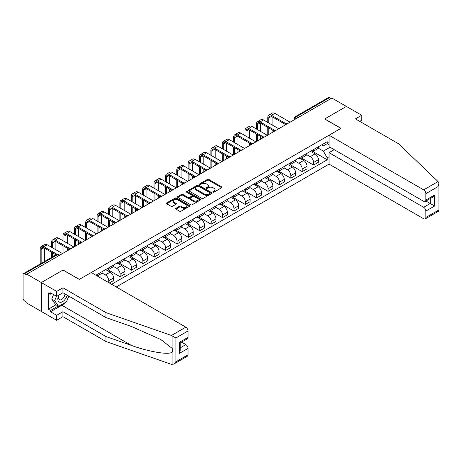 <?xml version="1.0" encoding="UTF-8"?>
<svg xmlns="http://www.w3.org/2000/svg" width="462" height="462" viewBox="0 0 462 462"><rect width="100%" height="100%" fill="white"/><g stroke="black" fill="none" stroke-linecap="round" stroke-linejoin="round"><path stroke-width="0.69" d="M213.08 192.105A0.71 0.41 0 0 0 214.079 192.105L221.691 187.711A1.011 0.583 0 0 0 221.985 187.301A1.011 0.583 0 0 0 221.691 186.885L208.801 179.447A1.011 0.583 0 0 0 207.369 179.447L199.757 183.836A0.71 0.41 0 0 0 199.549 184.124A0.71 0.41 0 0 0 199.757 184.413A0.71 0.41 0 0 0 200.762 184.413L201.744 183.847A3.24 1.871 0 0 1 206.329 183.847L207.403 184.465A3.24 1.871 0 0 1 208.35 185.788A3.24 1.871 0 0 1 207.403 187.11L206.422 187.682A0.71 0.41 0 0 0 206.214 187.97A0.71 0.41 0 0 0 206.422 188.259A0.71 0.41 0 0 0 207.421 188.259L208.408 187.693A3.24 1.871 0 0 1 212.988 187.693L214.062 188.311A3.24 1.871 0 0 1 215.009 189.634A3.24 1.871 0 0 1 214.062 190.956L213.08 191.528A0.71 0.41 0 0 0 212.872 191.817A0.71 0.41 0 0 0 213.08 192.105L213.08 191.528M175.935 208.298A1.011 0.583 0 0 0 175.635 208.714A1.011 0.583 0 0 0 175.935 209.124L179.551 211.215A1.011 0.583 0 0 0 180.983 211.215L189.432 206.335A1.011 0.583 0 0 0 189.726 205.919A1.011 0.583 0 0 0 189.432 205.509L176.542 198.065A1.011 0.583 0 0 0 175.11 198.065L166.661 202.945A1.011 0.583 0 0 0 166.366 203.361A1.011 0.583 0 0 0 166.661 203.771L171.027 206.295A1.011 0.583 0 0 0 172.459 206.295L176.074 204.204A1.011 0.583 0 0 0 176.374 203.794A1.011 0.583 0 0 0 176.074 203.378L173.908 202.131A2.708 1.565 0 0 1 173.117 201.022A2.708 1.565 0 0 1 174.792 199.578A2.708 1.565 0 0 1 177.743 199.919L186.226 204.816A2.708 1.565 0 0 1 187.018 205.919A2.708 1.565 0 0 1 185.349 207.369A2.708 1.565 0 0 1 182.398 207.028L180.983 206.214A1.011 0.583 0 0 0 179.551 206.214L175.935 208.298L175.935 209.124M26.819 274.174L331.889 98.048L346.408 106.427L324.671 118.977L340.933 128.372L79.343 279.4L63.075 270.004L41.337 282.559L26.819 274.174L26.819 275.017L24.561 273.712A2.062 1.19 -120 0 0 23.527 273.614A2.062 1.19 -120 0 0 23.1 274.555L23.1 298.394A2.062 1.19 -120 0 0 24.561 300.924L26.819 302.229L26.819 303.066L41.337 311.452L41.337 282.559L41.337 311.452L56.659 320.293L56.659 315.327L62.93 311.7L62.93 316.672L56.659 320.293M201.819 198.354A1.011 0.583 0 0 0 203.251 198.354L211.7 193.48A1.011 0.583 0 0 0 211.994 193.064A1.011 0.583 0 0 0 211.7 192.654L198.81 185.21A1.011 0.583 0 0 0 197.378 185.21L188.929 190.09A1.011 0.583 0 0 0 188.635 190.5A1.011 0.583 0 0 0 188.929 190.916L201.819 198.354M186.74 192.256A0.71 0.41 0 0 1 187.462 192.359L200.554 199.913L192.117 204.787A1.011 0.583 0 0 1 190.685 204.787L177.795 197.343L177.795 196.517A1.011 0.583 0 0 0 177.5 196.933A1.011 0.583 0 0 0 177.795 197.343M177.795 196.517L181.41 194.427A1.011 0.583 0 0 1 182.842 194.427L188.069 197.447A1.011 0.583 0 0 0 189.501 197.447L191.903 196.061A1.011 0.583 0 0 0 192.198 195.651A1.011 0.583 0 0 0 191.903 195.235L186.457 192.094A0.71 0.41 0 0 1 186.25 191.805A0.71 0.41 0 0 1 186.688 191.424A0.71 0.41 0 0 1 187.462 191.516L200.566 199.082A1.011 0.583 0 0 1 200.86 199.492A1.011 0.583 0 0 1 200.566 199.907L200.566 199.082M116.257 286.983L329.048 164.125L423.66 218.751A3.095 1.784 -120 0 0 425.207 218.907A3.095 1.784 -120 0 0 425.849 217.487L425.849 211.088A3.095 1.784 -120 0 0 423.66 207.294L430.226 203.505L434.603 206.035L425.849 211.088M298.117 117.544L296.581 116.661A2.062 1.19 60 0 0 295.553 116.557L328.598 97.482A2.062 1.19 60 0 1 329.631 97.58L296.581 116.661A2.062 1.19 120 0 0 295.126 119.19L295.126 119.271M331.162 98.47L329.631 97.58M313.582 149.555A4.747 2.737 60 0 1 312.595 151.686L317.411 148.903A4.747 2.737 -120 0 0 318.393 146.777M306.745 154.666L310.227 156.67A4.747 2.737 60 0 1 313.582 162.485L318.393 159.708A4.747 2.737 -120 0 0 315.038 153.892L311.59 151.906M318.393 159.708L318.393 162.272L313.582 165.055L301.513 158.085M312.595 151.686A4.747 2.737 60 0 1 310.262 151.472M313.582 162.485L313.582 165.055M302.2 156.127A4.747 2.737 60 0 1 301.218 158.252L306.035 155.475A4.747 2.737 -120 0 0 307.016 153.344M290.13 164.657L302.2 171.621L307.016 168.844L307.016 166.274A4.747 2.737 -120 0 0 303.661 160.464L300.213 158.472M301.218 158.252A4.747 2.737 60 0 1 298.879 158.039M295.368 161.232L298.845 163.242A4.747 2.737 60 0 1 302.2 169.057L302.2 171.621M290.817 162.693A4.747 2.737 60 0 1 289.836 164.824L294.652 162.047A4.747 2.737 -120 0 0 295.634 159.916M278.753 171.223L290.817 178.193L295.634 175.416L295.634 172.846A4.747 2.737 -120 0 0 292.279 167.03L288.831 165.044M289.836 164.824A4.747 2.737 60 0 1 287.503 164.611M283.986 167.804L287.462 169.814A4.747 2.737 60 0 1 290.817 175.624L290.817 178.193M279.441 169.265A4.747 2.737 60 0 1 278.459 171.396L283.27 168.618A4.747 2.737 -120 0 0 284.257 166.487M267.371 177.795L279.441 184.765L284.257 181.982L284.257 179.418A4.747 2.737 -120 0 0 280.902 173.602L277.454 171.616M278.459 171.396A4.747 2.737 60 0 1 276.12 171.183M272.609 174.376L276.085 176.38A4.747 2.737 60 0 1 279.441 182.195L279.441 184.765M268.058 175.837A4.747 2.737 60 0 1 267.076 177.968L271.893 175.185A4.747 2.737 -120 0 0 272.875 173.054M255.988 184.367L268.058 191.332L272.875 188.554L272.875 185.984A4.747 2.737 -120 0 0 269.519 180.174L266.072 178.182M267.076 177.968A4.747 2.737 60 0 1 264.743 177.749M261.226 180.948L264.703 182.952A4.747 2.737 60 0 1 268.058 188.767L268.058 191.332M256.681 182.403A4.747 2.737 60 0 1 255.7 184.534L260.51 181.757A4.747 2.737 -120 0 0 261.492 179.626M244.612 190.939L256.681 197.903L261.498 195.126L261.498 192.556A4.747 2.737 -120 0 0 258.137 186.746L254.695 184.754M255.7 184.534A4.747 2.737 60 0 1 253.361 184.321M249.85 187.514L253.326 189.524A4.747 2.737 60 0 1 256.681 195.334L256.681 197.903M245.299 188.975A4.747 2.737 60 0 1 244.317 191.106L249.133 188.329A4.747 2.737 -120 0 0 250.115 186.198M233.229 197.505L245.299 204.475L250.115 201.692L250.115 199.128A4.747 2.737 -120 0 0 246.76 193.312L243.312 191.326M244.317 191.106A4.747 2.737 60 0 1 241.984 190.893M238.467 194.086L241.944 196.096A4.747 2.737 60 0 1 245.299 201.906L245.299 204.475M233.922 195.547A4.747 2.737 60 0 1 232.94 197.678L237.751 194.895A4.747 2.737 -120 0 0 238.733 192.764M221.852 204.077L233.922 211.047L238.733 208.264L238.733 205.694A4.747 2.737 -120 0 0 235.377 199.884L231.936 197.892M232.94 197.678A4.747 2.737 60 0 1 230.602 197.465M227.09 200.658L230.567 202.662A4.747 2.737 60 0 1 233.922 208.477L233.922 211.047M222.54 202.113A4.747 2.737 60 0 1 221.558 204.244L226.374 201.467A4.747 2.737 -120 0 0 227.356 199.336M210.47 210.649L222.54 217.614L227.356 214.836L227.356 212.266A4.747 2.737 -120 0 0 224.001 206.456L220.553 204.464M221.558 204.244A4.747 2.737 60 0 1 219.219 204.031M215.708 207.224L219.184 209.234A4.747 2.737 60 0 1 222.54 215.044L222.54 217.614M211.163 208.685A4.747 2.737 60 0 1 210.175 210.816L214.992 208.039A4.747 2.737 -120 0 0 215.973 205.908M199.093 217.215L211.163 224.185L215.973 221.408L215.973 218.838A4.747 2.737 -120 0 0 212.618 213.022L209.176 211.036M210.175 210.816A4.747 2.737 60 0 1 207.842 210.603M204.325 213.796L207.808 215.806A4.747 2.737 60 0 1 211.163 221.616L211.163 224.185M199.78 215.257A4.747 2.737 60 0 1 198.799 217.388L203.615 214.605A4.747 2.737 -120 0 0 204.597 212.474M187.711 223.787L199.78 230.757L204.597 227.974L204.597 225.404A4.747 2.737 -120 0 0 201.241 219.594L197.794 217.602M198.799 217.388A4.747 2.737 60 0 1 196.46 217.175M192.949 220.368L196.425 222.372A4.747 2.737 60 0 1 199.78 228.188L199.78 230.757M188.398 221.824A4.747 2.737 60 0 1 187.416 223.955L192.232 221.177A4.747 2.737 -120 0 0 193.214 219.046M176.334 230.359L188.404 237.324L193.214 234.546L193.214 231.976A4.747 2.737 -120 0 0 189.859 226.166L186.411 224.174M187.416 223.955A4.747 2.737 60 0 1 185.083 223.741M181.566 226.934L185.043 228.944A4.747 2.737 60 0 1 188.404 234.754L188.404 237.324M177.021 228.395A4.747 2.737 60 0 1 176.039 230.526L180.85 227.749A4.747 2.737 -120 0 0 181.837 225.618M164.951 236.925L177.021 243.896L181.837 241.118L181.837 238.548A4.747 2.737 -120 0 0 178.482 232.733L175.034 230.746M176.039 230.526A4.747 2.737 60 0 1 173.7 230.313M170.189 233.506L173.666 235.516A4.747 2.737 60 0 1 177.021 241.326L177.021 243.896M165.639 234.967A4.747 2.737 60 0 1 164.657 237.098L169.473 234.315A4.747 2.737 -120 0 0 170.455 232.19M153.575 243.497L165.639 250.468L170.455 247.684L170.455 245.114A4.747 2.737 -120 0 0 167.1 239.304L163.652 237.312M164.657 237.098A4.747 2.737 60 0 1 162.324 236.885M158.807 240.078L162.283 242.082A4.747 2.737 60 0 1 165.639 247.898L165.639 250.468M154.262 241.539A4.747 2.737 60 0 1 153.28 243.665L158.091 240.887A4.747 2.737 -120 0 0 159.078 238.756M142.192 250.069L154.262 257.034L159.078 254.256L159.078 251.686A4.747 2.737 -120 0 0 155.723 245.876L152.275 243.884M153.28 243.665A4.747 2.737 60 0 1 150.941 243.451M147.43 246.644L150.907 248.654A4.747 2.737 60 0 1 154.262 254.464L154.262 257.034M142.879 248.106A4.747 2.737 60 0 1 141.898 250.237L146.714 247.459A4.747 2.737 -120 0 0 147.696 245.328M130.81 256.635L142.879 263.606L147.696 260.828L147.696 258.258A4.747 2.737 -120 0 0 144.34 252.443L140.893 250.456M141.898 250.237A4.747 2.737 60 0 1 139.564 250.023M136.047 253.216L139.524 255.226A4.747 2.737 60 0 1 142.879 261.036L142.879 263.606M131.503 254.678A4.747 2.737 60 0 1 130.521 256.808L135.331 254.025A4.747 2.737 -120 0 0 136.313 251.9M119.433 263.207L131.503 270.178L136.313 267.394L136.313 264.83A4.747 2.737 -120 0 0 132.958 259.015L129.516 257.028M130.521 256.808A4.747 2.737 60 0 1 128.182 256.595M124.671 259.788L128.147 261.792A4.747 2.737 60 0 1 131.503 267.608L131.503 270.178M120.12 261.249A4.747 2.737 60 0 1 119.138 263.375L123.955 260.597A4.747 2.737 -120 0 0 124.936 258.466M108.05 269.779L120.12 276.744L124.936 273.966L124.936 271.396A4.747 2.737 -120 0 0 121.581 265.586L118.133 263.594M119.138 263.375A4.747 2.737 60 0 1 116.799 263.161M113.288 266.355L116.765 268.364A4.747 2.737 60 0 1 120.12 274.18L120.12 276.744M108.743 267.816A4.747 2.737 60 0 1 107.756 269.947L112.572 267.169A4.747 2.737 -120 0 0 113.554 265.038M109.327 282.981L113.554 280.538L113.554 277.968A4.747 2.737 -120 0 0 110.199 272.153L106.757 270.166M107.756 269.947A4.747 2.737 60 0 1 105.423 269.733M101.906 272.927L105.388 274.936A4.747 2.737 60 0 1 108.743 280.746L108.743 282.64M97.257 276.01L101.195 273.741A4.747 2.737 -120 0 0 102.177 271.61M97.361 274.388A4.747 2.737 60 0 1 97.008 275.866M329.048 144.71L327.223 143.659L323.354 145.888L321.639 144.901M318.127 148.094L323.354 151.114L330.03 147.257M329.048 156.757L327.223 157.808L323.354 151.114M111.585 284.286L327.223 159.788L327.223 157.808M329.048 142.608L327.223 143.659L327.223 141.678L95.9 275.231M312.889 151.513L327.223 159.788M213.363 192.204L214.062 191.799A3.24 1.871 0 0 0 215.009 190.477L215.009 189.634M208.35 185.788L208.35 186.631A3.24 1.871 0 0 1 207.403 187.953L206.705 188.357M221.673 187.722L208.801 180.284A1.011 0.583 0 0 0 207.369 180.284L200.04 184.517M211.688 193.486L198.81 186.053A1.011 0.583 0 0 0 197.378 186.053L188.941 190.922L188.929 190.09M209.91 193.353A0.71 0.41 0 0 0 210.118 193.064A0.71 0.41 0 0 0 209.91 192.775L198.596 186.244A0.71 0.41 0 0 0 197.592 186.244L196.558 186.844A3.24 1.871 0 0 0 195.605 188.167A3.24 1.871 0 0 0 196.558 189.489L204.291 193.953A3.24 1.871 0 0 0 208.87 193.953L209.91 193.353L209.91 194.196A0.71 0.41 0 0 0 210.118 193.907L210.118 193.064M195.605 188.167L195.605 189.01A3.24 1.871 0 0 0 196.558 190.332L196.558 189.489M209.91 194.196L208.87 194.797A3.24 1.871 0 0 1 204.291 194.797L196.558 190.332M177.806 197.349L181.41 195.27L181.41 194.427M192.198 195.651L192.198 196.489A1.011 0.583 0 0 1 191.903 196.904L189.501 198.29A1.011 0.583 0 0 1 188.069 198.29L182.842 195.27A1.011 0.583 0 0 0 181.41 195.27M193.497 200.577A2.708 1.565 0 0 0 196.448 200.918A2.708 1.565 0 0 0 198.117 199.474A2.708 1.565 0 0 0 197.326 198.365L194.335 196.639A1.011 0.583 0 0 0 192.902 196.639L190.506 198.025A1.011 0.583 0 0 0 190.205 198.441A1.011 0.583 0 0 0 190.506 198.851L193.497 200.577L193.497 201.42A2.708 1.565 0 0 0 196.448 201.761A2.708 1.565 0 0 0 198.117 200.317L198.117 199.474M190.205 198.441L190.205 199.284A1.011 0.583 0 0 0 190.506 199.694L190.506 198.851M193.497 201.42L190.506 199.694M187.018 205.919L187.018 206.762A2.708 1.565 0 0 1 185.349 208.212A2.708 1.565 0 0 1 182.398 207.871L180.983 207.051A1.011 0.583 0 0 0 179.551 207.051L175.947 209.136M173.117 201.022L173.117 201.865A2.708 1.565 0 0 0 173.908 202.974L173.908 202.131M176.062 204.216L173.908 202.974M189.432 205.509L189.432 206.335L176.542 198.908A1.011 0.583 0 0 0 175.11 198.908L166.672 203.782L166.661 202.945M268.751 123.002L268.751 117.989A3.869 2.235 60 0 1 269.554 116.216A3.869 2.235 60 0 1 271.489 116.407L285.187 124.318M290.09 122.182L274.844 113.375A5.209 3.009 -120 0 0 272.239 113.121L268.884 115.055A5.209 3.009 -120 0 0 267.804 117.44L267.804 122.453M286.128 123.764L271.489 115.315A5.209 3.009 -120 0 0 268.884 115.055M267.804 127.42L267.804 135.043M268.751 134.5L268.751 127.968M272.106 132.559L272.106 129.909M272.106 124.936L272.106 116.765M438.057 181.549L438.9 183.587L437.993 186.636L425.849 193.653A3.095 1.784 -120 0 0 423.66 189.859L438.057 181.549L398.492 143.74L355.451 118.896L361.729 115.269L346.408 106.427L324.74 118.936L341.008 128.326L329.048 135.233L423.66 189.859M361.729 115.269L361.729 120.241L359.754 121.379M329.048 164.125L329.048 152.674L423.66 207.294M329.048 135.233L329.048 146.691L423.66 201.317A3.095 1.784 -120 0 0 425.207 201.467A3.095 1.784 -120 0 0 425.849 200.052L425.849 193.653M334.222 149.682L329.048 152.674M425.952 201.039L430.226 203.505L430.226 198.573M425.849 200.052L434.603 194.999L432.415 197.309L425.207 201.467M425.849 217.487L437.993 210.476L438.455 210.741M62.93 311.7L105.971 336.55L105.971 341.522L171.448 364.362L173.7 364.108L175.889 361.798L188.034 354.787A3.095 1.784 60 0 1 187.393 356.202L173.7 364.108M105.971 336.55L131.41 345.426C149.48 351.992 169.727 355.255 172.101 351.98C172.892 350.981 172.892 349.757 172.101 348.313L160.736 339.483L131.41 326.472L105.971 317.596L62.93 292.752L56.659 296.373L50.531 292.833L50.531 294.184L48.343 292.92L48.343 309.176L50.531 310.441L58.114 306.058M105.971 341.522L62.93 316.672M188.034 330.948L175.889 337.965L171.448 335.476L105.971 312.63L62.93 287.78L56.659 291.401L41.337 282.559L63.005 270.051L79.268 279.441L91.233 272.534L185.845 327.16A3.095 1.784 60 0 1 188.034 330.948L188.034 337.352A3.095 1.784 60 0 1 187.393 338.767L180.192 342.931L180.192 350.387L179.285 353.442L179.285 342.406C180.463 343.087 180.463 343.087 179.285 342.406L188.034 337.352M56.659 291.401L56.659 296.373M65.05 302.645A11.608 6.699 -60 0 1 61.833 305.261L50.531 311.786L56.659 315.327M50.531 311.786L50.531 310.441M62.93 287.78L62.93 292.752M105.971 312.63L105.971 317.596M180.192 347.863L185.845 344.594A3.095 1.784 60 0 1 188.034 348.388L188.034 354.787M185.845 344.594L181.578 342.128M69.005 296.257A11.608 6.699 -60 0 1 67.354 299.607M51.698 293.509L50.531 294.184M48.343 309.176L55.931 304.793M58.743 295.166A6.705 3.869 120 0 0 57.825 298.943A6.705 3.869 120 0 0 61.873 302.021A6.705 3.869 120 0 0 67.106 295.16M59.101 294.958A4.591 2.651 120 0 0 58.455 297.58A4.591 2.651 120 0 0 59.407 299.682A4.591 2.651 120 0 0 62.913 298.487A4.591 2.651 120 0 0 64.946 293.913M68.722 296.09L66.505 301.807L58.628 306.352L55.711 304.666L51.773 299.064L53.517 294.56M58.628 306.352L54.689 300.75L56.439 296.246M51.773 299.064L54.689 300.75M257.374 129.568L257.374 124.561A3.869 2.235 60 0 1 258.177 122.788A3.869 2.235 60 0 1 260.112 122.979L273.804 130.885M278.713 128.748L263.467 119.947A5.209 3.009 -120 0 0 260.863 119.687L257.501 121.627A5.209 3.009 -120 0 0 256.427 124.012L256.427 129.025M274.746 130.336L260.112 121.881A5.209 3.009 -120 0 0 257.501 121.627M256.427 133.992L256.427 141.615M257.374 141.066L257.374 134.54M260.73 139.131L260.73 136.475M260.73 131.508L260.73 123.337M245.992 136.14L245.992 131.127A3.869 2.235 60 0 1 246.795 129.36A3.869 2.235 60 0 1 248.729 129.551L262.428 137.457M267.331 135.32L252.085 126.519A5.209 3.009 -120 0 0 249.48 126.259L246.125 128.193A5.209 3.009 -120 0 0 245.045 130.579L245.045 135.591M263.369 136.908L248.729 128.453A5.209 3.009 -120 0 0 246.125 128.193M245.045 140.564L245.045 148.187M245.992 147.638L245.992 141.112M249.347 145.703L249.347 143.047M249.347 138.08L249.347 129.909M234.615 142.712L234.615 137.699A3.869 2.235 60 0 1 235.412 135.926A3.869 2.235 60 0 1 237.347 136.117L251.045 144.029M255.954 141.892L240.702 133.085A5.209 3.009 -120 0 0 238.097 132.831L234.742 134.765A5.209 3.009 -120 0 0 233.668 137.15L233.668 142.163M251.986 143.474L237.347 135.025A5.209 3.009 -120 0 0 234.742 134.765M233.668 147.135L233.668 154.758M234.615 154.21L234.615 147.678M237.97 152.269L237.97 149.619M237.97 144.646L237.97 136.475M223.233 149.278L223.233 144.271A3.869 2.235 60 0 1 224.035 142.498A3.869 2.235 60 0 1 225.97 142.689L239.668 150.6M244.571 148.458L229.325 139.657A5.209 3.009 -120 0 0 226.721 139.397L223.365 141.337A5.209 3.009 -120 0 0 222.286 143.722L222.286 148.735M240.61 150.046L225.97 141.597A5.209 3.009 -120 0 0 223.365 141.337M222.286 153.702L222.286 161.325M223.233 160.776L223.233 154.25M226.588 158.841L226.588 156.191M226.588 151.218L226.588 143.047M211.856 155.85L211.856 150.837A3.869 2.235 60 0 1 212.653 149.07A3.869 2.235 60 0 1 214.587 149.261L228.286 157.167M233.189 155.03L217.943 146.229A5.209 3.009 -120 0 0 215.338 145.969L211.983 147.909A5.209 3.009 -120 0 0 210.903 150.294L210.903 155.301M229.227 156.618L214.587 148.163A5.209 3.009 -120 0 0 211.983 147.909M210.903 160.274L210.903 167.897M211.856 167.348L211.856 160.822M215.211 165.413L215.211 162.757M215.211 157.79L215.211 149.619M200.473 162.422L200.473 157.409A3.869 2.235 60 0 1 201.276 155.636A3.869 2.235 60 0 1 203.211 155.833L216.909 163.739M221.812 161.602L206.566 152.795A5.209 3.009 -120 0 0 203.961 152.541L200.606 154.475A5.209 3.009 -120 0 0 199.526 156.861L199.526 161.873M217.85 163.184L203.211 154.735A5.209 3.009 -120 0 0 200.606 154.475M199.526 166.846L199.526 174.469M200.473 173.92L200.473 167.388M203.829 171.98L203.829 169.329M203.829 164.357L203.829 156.191M189.097 168.994L189.097 163.981A3.869 2.235 60 0 1 189.894 162.208A3.869 2.235 60 0 1 191.828 162.399L205.526 170.311M210.429 168.168L195.183 159.367A5.209 3.009 -120 0 0 192.579 159.107L189.224 161.047A5.209 3.009 -120 0 0 188.144 163.433L188.144 168.445M206.468 169.756L191.828 161.307A5.209 3.009 -120 0 0 189.224 161.047M188.144 173.412L188.144 181.035M189.097 180.486L189.097 173.96M192.452 178.551L192.452 175.901M192.452 170.928L192.452 162.757M177.714 175.56L177.714 170.547A3.869 2.235 60 0 1 178.517 168.78A3.869 2.235 60 0 1 180.451 168.971L194.144 176.877M199.053 174.74L183.807 165.939A5.209 3.009 -120 0 0 181.202 165.679L177.847 167.619A5.209 3.009 -120 0 0 176.767 170.004L176.767 175.011M195.091 176.328L180.451 167.873A5.209 3.009 -120 0 0 177.847 167.619M176.767 179.984L176.767 187.607M177.714 187.058L177.714 180.532M181.069 185.123L181.069 182.467M181.069 177.5L181.069 169.329M166.332 182.132L166.332 177.119A3.869 2.235 60 0 1 167.134 175.346A3.869 2.235 60 0 1 169.069 175.543L182.767 183.449M187.67 181.312L172.424 172.505A5.209 3.009 -120 0 0 169.82 172.251L166.464 174.186A5.209 3.009 -120 0 0 165.384 176.571L165.384 181.583M183.709 182.894L169.069 174.445A5.209 3.009 -120 0 0 166.464 174.186M165.384 186.556L165.384 194.179M166.332 193.63L166.332 187.098M169.687 191.69L169.687 189.039M169.687 184.067L169.687 175.901M154.955 188.704L154.955 183.691A3.869 2.235 60 0 1 155.758 181.918A3.869 2.235 60 0 1 157.692 182.109L171.385 190.021M176.293 187.878L161.047 179.077A5.209 3.009 -120 0 0 158.443 178.823L155.082 180.757A5.209 3.009 -120 0 0 154.008 183.143L154.008 188.155M172.326 189.466L157.692 181.017A5.209 3.009 -120 0 0 155.082 180.757M154.008 193.122L154.008 200.745M154.955 200.202L154.955 193.67M158.31 198.262L158.31 195.611M158.31 190.639L158.31 182.467M143.572 195.27L143.572 190.257A3.869 2.235 60 0 1 144.375 188.49A3.869 2.235 60 0 1 146.31 188.681L160.008 196.587M164.911 194.45L149.665 185.649A5.209 3.009 -120 0 0 147.06 185.389L143.705 187.329A5.209 3.009 -120 0 0 142.625 189.715L142.625 194.721M160.949 196.038L146.31 187.584A5.209 3.009 -120 0 0 143.705 187.329M142.625 199.694L142.625 207.317M143.572 206.768L143.572 200.242M146.928 204.833L146.928 202.177M146.928 197.21L146.928 189.039M132.196 201.842L132.196 196.829A3.869 2.235 60 0 1 132.998 195.056A3.869 2.235 60 0 1 134.927 195.253L148.625 203.159M153.534 201.022L138.288 192.221A5.209 3.009 -120 0 0 135.678 191.961L132.323 193.896A5.209 3.009 -120 0 0 131.248 196.281L131.248 201.293M149.567 202.61L134.927 194.155A5.209 3.009 -120 0 0 132.323 193.896M131.248 206.266L131.248 213.889M132.196 213.34L132.196 206.814M135.551 211.4L135.551 208.749M135.551 203.777L135.551 195.611M120.813 208.414L120.813 203.401A3.869 2.235 60 0 1 121.616 201.628A3.869 2.235 60 0 1 123.55 201.819L137.249 209.731M142.152 207.588L126.906 198.787A5.209 3.009 -120 0 0 124.301 198.533L120.946 200.468A5.209 3.009 -120 0 0 119.866 202.853L119.866 207.865M138.19 209.176L123.55 200.727A5.209 3.009 -120 0 0 120.946 200.468M119.866 212.832L119.866 220.455M120.813 219.912L120.813 213.38M124.168 217.972L124.168 215.321M124.168 210.349L124.168 202.177M109.436 214.98L109.436 209.973A3.869 2.235 60 0 1 110.233 208.2A3.869 2.235 60 0 1 112.168 208.391L125.866 216.297M130.769 214.16L115.523 205.359A5.209 3.009 -120 0 0 112.919 205.099L109.563 207.04A5.209 3.009 -120 0 0 108.483 209.425L108.483 214.437M126.807 215.748L112.168 207.294A5.209 3.009 -120 0 0 109.563 207.04M108.483 219.404L108.483 227.027M109.436 226.478L109.436 219.952M112.792 224.544L112.792 221.887M112.792 216.921L112.792 208.749M98.054 221.552L98.054 216.539A3.869 2.235 60 0 1 98.856 214.772A3.869 2.235 60 0 1 100.791 214.963L114.489 222.869M119.392 220.732L104.146 211.931A5.209 3.009 -120 0 0 101.542 211.671L98.187 213.606A5.209 3.009 -120 0 0 97.107 215.991L97.107 221.003M115.431 222.32L100.791 213.866A5.209 3.009 -120 0 0 98.187 213.606M97.107 225.976L97.107 233.599M98.054 233.05L98.054 226.524M101.409 231.115L101.409 228.459M101.409 223.493L101.409 215.321M86.677 228.124L86.677 223.111A3.869 2.235 60 0 1 87.474 221.338A3.869 2.235 60 0 1 89.409 221.529L103.107 229.441M108.01 227.304L92.764 218.497A5.209 3.009 -120 0 0 90.159 218.243L86.804 220.178A5.209 3.009 -120 0 0 85.724 222.563L85.724 227.575M104.048 228.886L89.409 220.438A5.209 3.009 -120 0 0 86.804 220.178M85.724 232.542L85.724 240.165M86.677 239.622L86.677 233.091M90.032 237.682L90.032 235.031M90.032 230.059L90.032 221.887M75.294 234.69L75.294 229.683A3.869 2.235 60 0 1 76.097 227.91A3.869 2.235 60 0 1 78.032 228.101L91.73 236.007M96.633 233.87L81.387 225.069A5.209 3.009 -120 0 0 78.783 224.809L75.427 226.75A5.209 3.009 -120 0 0 74.347 229.135L74.347 234.147M92.671 235.458L78.032 227.004A5.209 3.009 -120 0 0 75.427 226.75M74.347 239.114L74.347 246.737M75.294 246.188L75.294 239.662M78.65 244.254L78.65 241.597M78.65 236.631L78.65 228.459M63.912 241.262L63.912 236.249A3.869 2.235 60 0 1 64.715 234.482A3.869 2.235 60 0 1 66.649 234.673L80.348 242.579M85.251 240.442L70.005 231.641A5.209 3.009 -120 0 0 67.4 231.381L64.045 233.316A5.209 3.009 -120 0 0 62.965 235.701L62.965 240.714M81.289 242.03L66.649 233.576A5.209 3.009 -120 0 0 64.045 233.316M62.965 245.686L62.965 253.309M63.912 252.76L63.912 246.234M67.273 250.826L67.273 248.169M67.273 243.203L67.273 235.031M52.535 247.834L52.535 242.821A3.869 2.235 60 0 1 53.338 241.048A3.869 2.235 60 0 1 55.273 241.239L68.965 249.151M73.874 247.014L58.628 238.207A5.209 3.009 -120 0 0 56.023 237.953L52.668 239.888A5.209 3.009 -120 0 0 51.588 242.273L51.588 247.286M69.912 248.596L55.273 240.148A5.209 3.009 -120 0 0 52.668 239.888M51.588 252.258L51.588 257.409M52.535 256.866L52.535 252.801M55.89 249.769L55.89 241.597M41.153 263.432L41.153 249.393A3.869 2.235 60 0 1 41.955 247.62A3.869 2.235 60 0 1 43.89 247.811L56.052 254.833M62.491 253.58L47.245 244.779A5.209 3.009 -120 0 0 44.641 244.519L41.285 246.46A5.209 3.009 -120 0 0 40.206 248.845L40.206 263.981M57.069 254.325L43.89 246.72A5.209 3.009 -120 0 0 41.285 246.46M44.508 261.498L44.508 248.169M295.195 119.231L295.126 119.19A2.062 1.19 0 0 1 294.519 118.347L294.519 119.623M108.743 280.746L113.554 277.968M120.12 274.18L124.936 271.396M131.503 267.608L136.313 264.83M142.879 261.036L147.696 258.258M154.262 254.464L159.078 251.686M165.639 247.898L170.455 245.114M177.021 241.326L181.837 238.548M188.404 234.754L193.214 231.976M199.78 228.188L204.597 225.404M211.163 221.616L215.973 218.838M222.54 215.044L227.356 212.266M233.922 208.477L238.733 205.694M245.299 201.906L250.115 199.128M256.681 195.334L261.498 192.556M268.058 188.767L272.875 185.984M279.441 182.195L284.257 179.418M290.817 175.624L295.634 172.846M302.2 169.057L307.016 166.274M105.388 274.936L110.199 272.153M116.765 268.364L121.581 265.586M128.147 261.792L132.958 259.015M139.524 255.226L144.34 252.443M150.907 248.654L155.723 245.876M162.283 242.082L167.1 239.304M173.666 235.516L178.482 232.733M185.043 228.944L189.859 226.166M196.425 222.372L201.241 219.594M207.808 215.806L212.618 213.022M219.184 209.234L224.001 206.456M230.567 202.662L235.377 199.884M241.944 196.096L246.76 193.312M253.326 189.524L258.137 186.746M264.703 182.952L269.519 180.174M276.085 176.38L280.902 173.602M287.462 169.814L292.279 167.03M298.845 163.242L303.661 160.464M310.227 156.67L315.038 153.892M287.116 123.897A2.062 1.19 120 0 0 286.209 124.422M275.739 130.463A2.062 1.19 120 0 0 274.826 130.989M264.356 137.035A2.062 1.19 120 0 0 263.444 137.56M252.98 143.607A2.062 1.19 120 0 0 252.067 144.132M241.597 150.173A2.062 1.19 120 0 0 240.685 150.704M230.22 156.745A2.062 1.19 120 0 0 229.308 157.271M218.838 163.317A2.062 1.19 120 0 0 217.925 163.843M207.455 169.889A2.062 1.19 120 0 0 206.549 170.414M196.079 176.455A2.062 1.19 120 0 0 195.166 176.981M184.696 183.027A2.062 1.19 120 0 0 183.789 183.553M173.319 189.599A2.062 1.19 120 0 0 172.407 190.125M161.937 196.165A2.062 1.19 120 0 0 161.03 196.691M150.56 202.737A2.062 1.19 120 0 0 149.648 203.263M139.178 209.309A2.062 1.19 120 0 0 138.265 209.835M127.801 215.875A2.062 1.19 120 0 0 126.888 216.401M116.418 222.447A2.062 1.19 120 0 0 115.506 222.973M105.041 229.019A2.062 1.19 120 0 0 104.129 229.545M93.659 235.585A2.062 1.19 120 0 0 92.746 236.111M82.276 242.157A2.062 1.19 120 0 0 81.37 242.683M70.9 248.729A2.062 1.19 120 0 0 69.987 249.255M59.136 255.521L57.606 254.637L24.561 273.712M59.742 255.168L58.634 254.533A2.062 1.19 120 0 0 57.606 254.637A2.062 1.19 60 0 0 56.572 254.533L23.527 273.614M214.062 191.799L214.062 190.956M206.422 188.259L206.422 187.682M207.403 187.953L207.403 187.11M199.757 184.413L199.757 183.836M207.369 180.284L207.369 179.447M208.801 180.284L208.801 179.447M221.691 187.711L221.691 186.885M197.378 186.053L197.378 185.21M198.81 186.053L198.81 185.21M211.7 193.48L211.7 192.654M204.291 194.797L204.291 193.953M208.87 194.797L208.87 193.953M182.842 195.27L182.842 194.427M188.069 198.29L188.069 197.447M189.501 198.29L189.501 197.447M191.903 196.904L191.903 196.061M187.462 192.359L187.462 191.516M179.551 207.051L179.551 206.214M180.983 207.051L180.983 206.214M182.398 207.871L182.398 207.028M176.074 204.204L176.074 203.378M175.11 198.908L175.11 198.065M176.542 198.908L176.542 198.065M271.489 115.315L274.844 113.375M268.751 117.989L271.489 116.407M437.993 210.476L437.993 186.636M434.603 194.999L434.603 206.035M172.101 364.518L172.101 351.98M172.101 348.313L172.101 335.776M175.889 337.965L175.889 361.798M188.034 348.388L179.285 353.442M171.448 335.476L185.845 327.16M61.833 305.261L131.41 345.426M260.112 121.881L263.467 119.947M257.374 124.561L260.112 122.979M248.729 128.453L252.085 126.519M245.992 131.127L248.729 129.551M237.347 135.025L240.702 133.085M234.615 137.699L237.347 136.117M225.97 141.597L229.325 139.657M223.233 144.271L225.97 142.689M214.587 148.163L217.943 146.229M211.856 150.837L214.587 149.261M203.211 154.735L206.566 152.795M200.473 157.409L203.211 155.833M191.828 161.307L195.183 159.367M189.097 163.981L191.828 162.399M180.451 167.873L183.807 165.939M177.714 170.547L180.451 168.971M169.069 174.445L172.424 172.505M166.332 177.119L169.069 175.543M157.692 181.017L161.047 179.077M154.955 183.691L157.692 182.109M146.31 187.584L149.665 185.649M143.572 190.257L146.31 188.681M134.927 194.155L138.288 192.221M132.196 196.829L134.927 195.253M123.55 200.727L126.906 198.787M120.813 203.401L123.55 201.819M112.168 207.294L115.523 205.359M109.436 209.973L112.168 208.391M100.791 213.866L104.146 211.931M98.054 216.539L100.791 214.963M89.409 220.438L92.764 218.497M86.677 223.111L89.409 221.529M78.032 227.004L81.387 225.069M75.294 229.683L78.032 228.101M66.649 233.576L70.005 231.641M63.912 236.249L66.649 234.673M55.273 240.148L58.628 238.207M52.535 242.821L55.273 241.239M43.89 246.72L47.245 244.779M41.153 249.393L43.89 247.811M287.295 123.793A2.062 2.062 0 0 0 284.644 125.323M275.912 130.365A2.062 2.062 0 0 0 273.267 131.895M264.535 136.937A2.062 2.062 0 0 0 261.885 138.461M253.153 143.503A2.062 2.062 0 0 0 250.508 145.033M241.77 150.075A2.062 2.062 0 0 0 239.125 151.605M230.394 156.647A2.062 2.062 0 0 0 227.749 158.171M219.011 163.213A2.062 2.062 0 0 0 216.366 164.743M207.634 169.785A2.062 2.062 0 0 0 204.984 171.315M196.252 176.357A2.062 2.062 0 0 0 193.607 177.882M184.875 182.923A2.062 2.062 0 0 0 182.224 184.453M173.493 189.495A2.062 2.062 0 0 0 170.848 191.025M162.116 196.067A2.062 2.062 0 0 0 159.465 197.592M150.733 202.633A2.062 2.062 0 0 0 148.088 204.164M139.357 209.205A2.062 2.062 0 0 0 136.706 210.736M127.974 215.777A2.062 2.062 0 0 0 125.329 217.307M116.591 222.349A2.062 2.062 0 0 0 113.947 223.874M105.215 228.915A2.062 2.062 0 0 0 102.564 230.446M93.832 235.487A2.062 2.062 0 0 0 91.187 237.018M82.455 242.059A2.062 2.062 0 0 0 79.805 243.584M71.073 248.625A2.062 2.062 0 0 0 68.428 250.156M58.634 254.533A2.062 2.062 0 0 0 56.572 254.533M295.553 116.557A2.062 2.062 0 0 0 294.519 118.347M438.9 183.587L438.9 211.001L425.207 218.907"/></g></svg>
